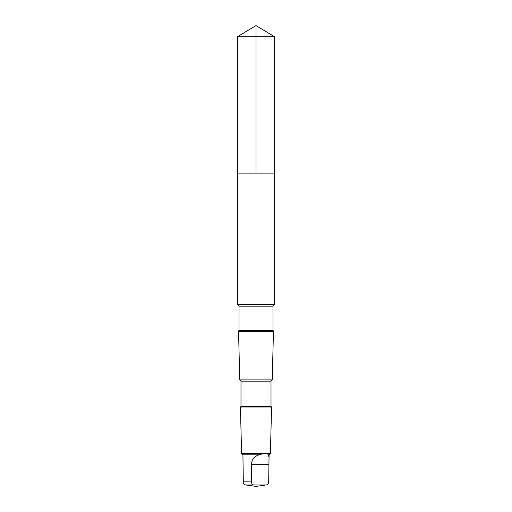 <?xml version="1.0" encoding="UTF-8"?>
<svg xmlns="http://www.w3.org/2000/svg" width="512" height="512" viewBox="0 0 512 512"><rect width="100%" height="100%" fill="white"/><g stroke="black" fill="none" stroke-linecap="round" stroke-linejoin="round"><path stroke-width="0.77" d="M237.562 173.133L274.438 173.133L274.445 36.678L237.555 36.678L237.562 173.133L274.438 173.133L274.438 304.416L237.562 304.416L237.562 173.133M259.136 454.822C254.278 456.326 251.706 459.61 251.424 464.678L251.424 481.869C251.603 483.667 252.384 484.691 253.76 484.941L266.349 484.941C267.725 484.698 268.506 483.674 268.691 481.869L269.069 454.822L268.237 454.822C267.68 453.05 264.646 453.05 259.136 454.822L242.931 454.822L241.594 453.485L240.429 407.021L271.571 407.021L271.008 406.458L240.992 406.458L240.992 381.152L239.757 379.91L238.554 331.686M269.062 457.37L268.237 454.822M239.008 330.349L272.992 330.349L273.766 331.686L238.234 331.686L239.008 330.349L239.008 306.144L237.562 304.416M271.008 406.458L271.008 381.152L272.243 379.91L239.757 379.91M271.008 381.152L240.992 381.152M269.069 454.822L270.406 453.485L241.594 453.485M247.386 485.19L245.651 484.941C244.275 484.698 243.494 483.674 243.309 481.869L242.931 454.822M256 173.133L256 25.6L237.555 36.678M272.992 330.349L272.992 306.144L273.766 304.806L238.234 304.806M272.992 306.144L239.008 306.144M251.424 481.869L243.309 481.869M253.76 484.941L245.651 484.941M251.424 464.678L268.691 464.678M256 25.6L274.445 36.678M273.766 304.806L274.438 304.416M272.243 379.91L273.446 331.686M240.992 406.458L240.429 407.021M270.406 453.485L271.571 407.021M246.829 485.114L256 486.4L264.614 485.19"/></g></svg>
